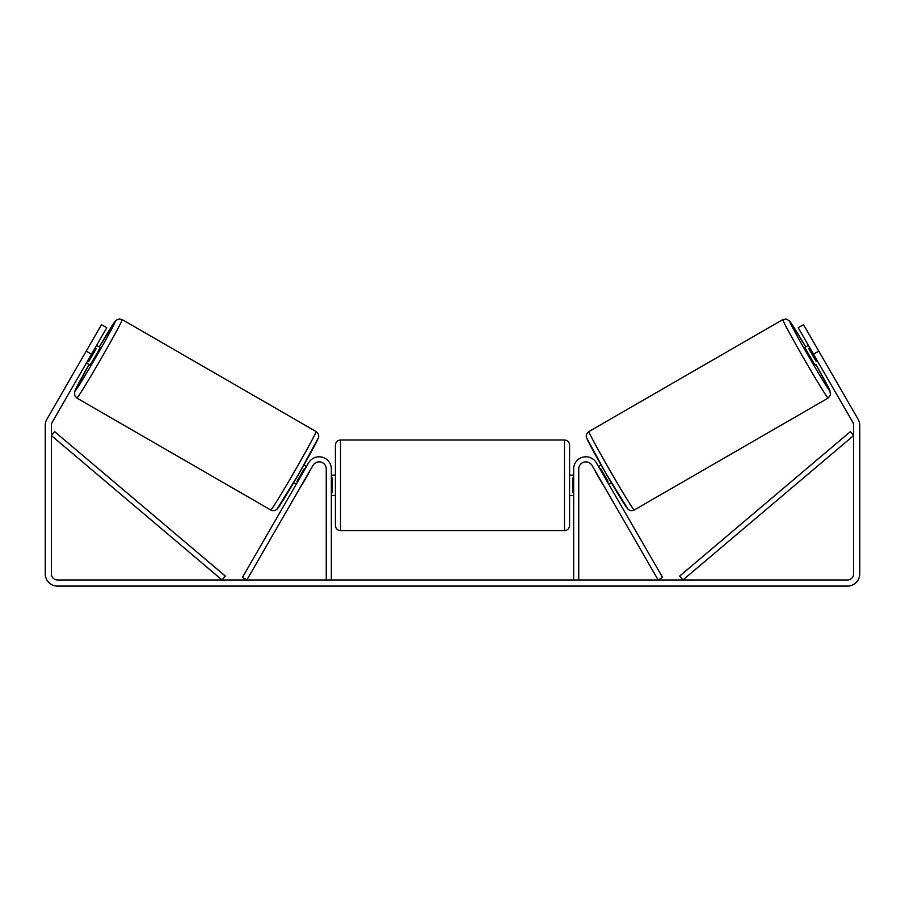 <?xml version="1.0" encoding="UTF-8"?>
<svg xmlns="http://www.w3.org/2000/svg" width="905" height="905" viewBox="0 0 905 905"><rect width="100%" height="100%" fill="white"/><g stroke="black" fill="none" stroke-linecap="round" stroke-linejoin="round"><path stroke-width="1.36" d="M600.015 469.05L600.716 468.643L607.99 481.245L607.278 481.652L606.701 480.646M578.748 579.981L578.748 469.005A7.127 7.127 0 0 1 592.051 465.442L658.173 579.981L662.584 577.435L596.452 462.896A12.218 12.218 0 0 0 573.657 469.005L573.657 579.981M828.132 398.064L634.235 510.013A45.307 1.278 -120 0 1 610.479 471.415A45.307 1.278 -120 0 1 588.929 431.538L782.825 319.589A45.307 1.278 60 0 0 804.375 359.455A45.307 1.278 60 0 0 828.132 398.064L830.507 395.01L829.795 390.213L815.925 364.545A40.216 1.131 -120 0 1 829.998 391.107A40.216 1.131 -120 0 1 808.912 356.842A40.216 1.131 -120 0 1 789.782 321.456A40.216 1.131 -120 0 1 805.744 346.909L789.601 320.981L786.174 318.956L782.825 319.589M814.975 365.1L804.794 347.463L808.403 345.382M814.014 342.882L823.561 359.398M809.862 347.893L808.719 348.561L815.993 361.152L817.136 360.495M598.556 466.539L601.135 465.046M608.737 484.164L611.316 482.682M595.603 471.596L594.144 469.084M602.877 484.198L604.325 486.709M595.433 471.697L602.696 484.288M815.993 361.152L808.719 348.561M91.507 354.194L86.213 351.14L101.484 324.691L106.779 327.746L52.173 422.307A6.109 6.109 0 0 0 51.359 425.361L51.359 573.872A6.109 6.109 0 0 0 57.468 579.981L847.533 579.981A6.109 6.109 0 0 0 853.641 573.872L853.641 425.361A6.109 6.109 0 0 0 852.827 422.307L798.221 327.746L803.516 324.691L818.787 351.14L813.493 354.194M86.213 351.14L46.89 419.253A12.218 12.218 0 0 0 45.25 425.361L45.25 573.872A12.218 12.218 0 0 0 57.468 586.089L847.533 586.089A12.218 12.218 0 0 0 859.75 573.872L859.75 425.361A12.218 12.218 0 0 0 858.11 419.253L818.787 351.14M823.878 359.952L821.842 356.434M81.122 359.952L90.986 342.882M326.252 579.981L326.252 469.005A7.127 7.127 0 0 0 312.949 465.442L246.827 579.981L242.416 577.435L308.548 462.896A12.218 12.218 0 0 1 331.343 469.005L331.343 579.981M335.416 485.295L335.416 445.079C335.721 441.979 337.418 440.283 340.506 439.988L340.506 530.602C337.418 530.296 335.721 528.599 335.416 525.511L335.416 485.295M564.494 439.988C567.582 440.283 569.279 441.979 569.584 445.079L569.584 525.511C569.279 528.599 567.582 530.296 564.494 530.602L564.494 439.988L340.506 439.988M573.657 492.558L572.639 492.558L572.639 478.021L573.657 478.021M331.343 478.021L332.361 478.021L332.361 492.558L331.343 492.558M316.071 431.538L122.175 319.589A45.307 1.278 120 0 1 100.625 359.455A45.307 1.278 120 0 1 76.868 398.064L270.765 510.013A45.307 1.278 -60 0 0 294.521 471.415A45.307 1.278 -60 0 0 316.071 431.538C317.847 432.545 319.601 435.972 318.255 438.099L298.786 473.937L276.953 509.232C275.12 510.782 273.061 511.042 270.765 510.013M86.416 363.007L90.025 365.1L95.364 356.423L100.206 347.463L96.597 345.382M95.138 347.893L96.281 348.561L89.007 361.152L87.864 360.495M309.397 471.596L310.856 469.084M306.444 466.539L303.865 465.046M296.263 484.164L293.684 482.682M300.675 486.709L302.123 484.198M304.985 469.05L304.284 468.643L297.01 481.245L297.722 481.652M309.567 471.697L302.304 484.288M89.007 361.152L96.281 348.561M51.359 435.543L222.053 579.981L225.345 576.089L54.651 431.662L51.359 435.543M853.641 435.543L682.947 579.981L679.655 576.089L850.349 431.662L853.641 435.543M587.062 438.484A40.216 1.131 60 0 0 606.192 473.881A40.216 1.131 60 0 0 627.278 508.146M76.868 398.064L74.651 395.474L74.685 391.492L89.075 364.545A40.216 1.131 -60 0 0 75.002 391.107A40.216 1.131 -60 0 0 96.088 356.842A40.216 1.131 -60 0 0 115.218 321.456A40.216 1.131 -60 0 0 99.256 346.909L115.987 320.359L119.234 318.911L122.175 319.589M317.938 438.484A40.216 1.131 120 0 1 298.808 473.881A40.216 1.131 120 0 1 277.722 508.146M634.235 510.013C631.939 511.042 629.88 510.782 628.047 509.232L606.214 473.937L586.745 438.099C585.399 435.972 587.153 432.545 588.929 431.538M569.584 475.114L573.657 475.114M573.657 495.476L569.584 495.476M564.494 530.602L340.506 530.602M335.416 475.114L331.343 475.114M335.416 495.476L331.343 495.476"/></g></svg>
